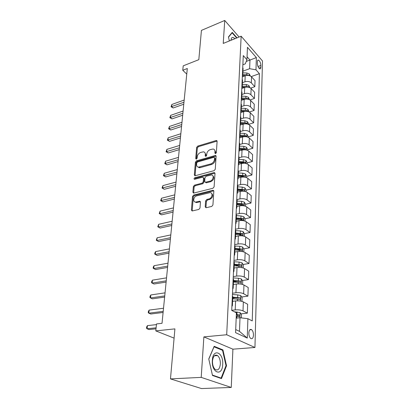 <?xml version="1.0" encoding="UTF-8"?>
<svg xmlns="http://www.w3.org/2000/svg" width="409" height="409" viewBox="0 0 409 409"><rect width="100%" height="100%" fill="white"/><g stroke="black" fill="none" stroke-linecap="round" stroke-linejoin="round"><path stroke-width="0.61" d="M215.569 153.615L216.356 152.649L217.102 141.274L216.55 140.497L216.131 140.532L197.726 146.09L196.637 147.434L195.701 158.615L196.346 159.157L197.118 158.206L197.235 156.744C197.598 154.633 198.774 153.186 200.758 152.404L203.462 151.841C204.73 152.066 205.344 152.92 205.303 154.403L205.19 155.875L205.86 156.417L206.637 155.456L206.744 153.983C207.097 151.851 208.283 150.389 210.308 149.597L213.115 149.019C214.388 149.259 215.011 150.118 214.981 151.591L214.883 153.073L215.569 153.615M217.199 355.61L217.041 355.273M253.468 335.15C253.437 332.599 252.813 330.763 251.591 329.654C250.047 328.877 249.132 329.976 248.846 332.936C248.871 335.487 249.49 337.328 250.707 338.453C252.276 339.24 253.197 338.136 253.468 335.15M205.221 206.79L206.034 207.741L211.744 206.433L212.925 204.991L213.83 191.167L213.074 190.251L193.667 195.062L192.532 196.458L191.397 210.022L192.179 210.967L198.83 209.434L199.991 208.012L200.446 202.123L199.674 201.192L195.717 202.066C192.521 202.302 193.503 196.499 196.755 195.855L210.027 192.644C213.253 192.47 212.271 198.288 208.948 198.932L206.811 199.449L205.645 200.875L205.221 206.79L206.013 207.741M239.107 37.025L224.74 20.45L201.422 30.394L198.825 59.668L183.222 65.844L182.762 70.282L187.312 68.502L162.025 323.309L156.509 323.928L155.793 330.886L174.096 338.125M201.208 377.379L231.259 387.446L232.905 349.179L203.876 336.883L201.208 377.379L170.471 378.898L174.914 328.877L155.793 330.886M203.876 336.883L226.693 334.756L241.152 36.202L262.491 60.982L254.945 347.476L226.693 334.756M224.74 20.45L223.227 43.426L241.152 36.202M214.127 170.655L215.267 169.249L216.121 156.253L215.507 155.435L196.504 160.803L195.405 162.163L194.331 174.934L194.981 175.783L214.127 170.655M214.996 173.442L214.117 186.841L212.951 188.263L193.6 193.109L192.884 192.21L193.36 186.54L194.49 185.159L202.097 183.176L203.237 181.78L203.518 178.033L202.557 177.199L194.479 179.326C193.8 178.897 193.907 178.375 194.802 177.757L213.994 172.608L214.996 173.442M231.259 387.446L201.489 388.55L170.471 378.898M257.414 61.483L257.353 63.461C257.552 66.074 258.365 67.863 259.787 68.835C260.426 68.998 260.773 68.533 260.835 67.434L260.891 65.46C260.686 62.848 259.868 61.064 258.442 60.097C257.823 59.944 257.481 60.404 257.414 61.483M242.869 64.765L245.267 63.87L246.939 59.688L243.283 55.588L231.719 310.431L236.402 312.824L235.579 332.65L247.266 338.079L239.48 331.336L240.006 317.742L236.182 318.161M246.939 59.688L247.455 47.311L256.366 57.577L255.973 69.816L249.628 68.702L242.951 71.146M251.264 76.585L259.413 73.676L255.973 69.816M259.413 73.676L252.246 320.917L247.895 318.693L247.266 338.079M232.905 349.179L254.945 347.476M182.762 70.282L186.76 74.085M246.233 61.452L249.965 60.057L247.062 56.779M249.628 68.702L249.965 60.057L256.366 57.577M240.906 313.872L247.358 313.141L243.012 310.866C240.942 309.976 238.345 309.659 235.206 309.91L231.724 310.324M247.358 313.141L247.655 304.25L243.34 301.898C241.284 300.983 238.703 300.661 235.589 300.937L232.588 301.321M241.647 296.975L247.92 296.152L243.636 293.739C241.601 292.793 239.035 292.471 235.937 292.767L232.496 293.238M247.92 296.152L248.207 287.501L243.953 285.012C241.934 284.045 239.383 283.718 236.31 284.035L233.35 284.465M242.363 280.518L248.468 279.618L244.245 277.067C242.235 276.075 239.705 275.743 236.653 276.08L233.253 276.602M248.468 279.618L248.744 271.187L244.556 268.57C242.563 267.552 240.047 267.22 237.016 267.578L234.086 268.053M243.048 264.485L248.999 263.508L244.838 260.83C242.859 259.792 240.359 259.459 237.343 259.833L233.989 260.405M248.999 263.508L249.27 255.293L245.139 252.558C243.176 251.494 240.691 251.157 237.695 251.55L234.807 252.067M243.718 248.861L249.516 247.813L245.415 245.017C243.462 243.933 240.998 243.595 238.018 244.004L234.705 244.623M249.516 247.813L249.781 239.807L245.707 236.954C243.769 235.85 241.32 235.512 238.365 235.937L235.507 236.494M244.362 233.626L250.022 232.511L245.978 229.607C244.05 228.483 241.617 228.14 238.677 228.585L235.4 229.25M250.022 232.511L250.277 224.71L246.264 221.75C244.352 220.604 241.934 220.262 239.014 220.722L236.192 221.315M244.986 218.769L250.512 217.598L246.525 214.587C244.628 213.426 242.225 213.079 239.316 213.554L236.08 214.26M250.512 217.598L250.763 209.991L246.806 206.923C244.919 205.742 242.532 205.395 239.643 205.885L236.857 206.519M245.589 204.275L250.993 203.053L247.056 199.94C245.185 198.743 242.813 198.396 239.945 198.897L237.016 199.582M250.993 203.053L251.238 195.63L247.333 192.47C245.472 191.254 243.115 190.901 240.262 191.422L237.506 192.087M246.141 190.144L251.463 188.861L247.578 185.655C245.732 184.423 243.391 184.07 240.553 184.602L237.798 185.287M251.463 188.861L251.699 181.616L247.844 178.365C246.013 177.117 243.682 176.765 240.865 177.307L238.14 178.007M246.658 176.351L251.918 175.011L248.089 171.719C246.264 170.451 243.953 170.098 241.146 170.655L238.442 171.366M251.918 175.011L252.154 167.941L248.35 164.602C246.54 163.324 244.239 162.966 241.453 163.539L238.759 164.265M247.164 162.889L252.363 161.489L248.585 158.114C246.785 156.821 244.5 156.463 241.729 157.046L239.05 157.787M252.363 161.489L252.593 154.587L248.836 151.172C247.051 149.858 244.781 149.5 242.026 150.098L239.362 150.855M247.66 149.74L252.798 148.288L249.071 144.837C247.292 143.513 245.037 143.15 242.297 143.758L239.648 144.53M252.798 148.288L253.023 141.545L249.316 138.053C247.552 136.713 245.308 136.355 242.583 136.974L239.858 137.787M248.145 136.897L253.227 135.394L249.541 131.867C247.788 130.517 245.558 130.154 242.849 130.788L240.231 131.58M253.227 135.394L253.442 128.809L249.781 125.246C248.043 123.881 245.824 123.518 243.13 124.157L240.236 125.057M248.616 124.346L253.641 122.797L250.006 119.203C248.273 117.823 246.07 117.46 243.391 118.114L240.804 118.932M253.641 122.797L253.856 116.36L250.242 112.731C248.519 111.34 246.33 110.977 243.667 111.642L240.696 112.598M249.25 112.025L254.05 110.486L250.456 106.826C248.744 105.425 246.566 105.062 243.917 105.732L241.356 106.575M254.05 110.486L254.255 104.193L250.686 100.502C248.989 99.09 246.821 98.722 244.188 99.407L241.249 100.389M249.976 99.939L254.444 98.451L250.896 94.73C249.209 93.308 247.051 92.94 244.434 93.63L241.903 94.499M254.444 98.451L254.649 92.301L251.121 88.548C249.444 87.112 247.302 86.744 244.7 87.449L241.791 88.456M250.645 88.129L254.833 86.682L251.331 82.904C249.659 81.463 247.532 81.094 244.94 81.805L242.435 82.69M254.833 86.682L255.032 80.67L251.55 76.861C249.889 75.404 247.772 75.036 245.196 75.757L242.322 76.79M235.707 329.557L239.48 331.336M242.317 205.016L242.629 204.945M240.932 219.628L241.975 219.408M239.199 234.638L241.249 234.234M237.251 250.027L240.405 249.459M235.042 265.804L239.163 265.124M233.467 281.837L237.317 281.264M232.731 298.146L235.165 297.824M243.064 68.676L242.752 67.327M242.368 75.793L242.803 74.479L242.476 73.441M242.532 80.476L242.215 79.147M241.826 87.72L242.266 86.427L241.929 85.404M241.99 92.552L241.668 91.248M241.274 99.924L241.714 98.656L241.376 97.649M241.433 104.914L241.106 103.63M240.707 112.414L241.152 111.171L240.804 110.185M240.865 117.567L240.528 116.309M240.124 125.2L240.574 123.988L240.221 123.022M240.277 130.527L239.94 129.295M239.531 138.298L239.981 137.117L239.628 136.171M239.684 143.799L239.337 142.598M238.922 151.719L239.377 150.568L239.014 149.643M239.071 157.399L238.718 156.228M238.299 165.466L238.759 164.346L238.391 163.452M238.442 171.34L238.084 170.2M237.66 179.561L238.12 178.477L237.747 177.603M237.798 185.63L237.43 184.525M237 194.009L237.465 192.966L237.087 192.123M237.138 200.287L236.765 199.219M236.33 208.835L236.801 207.828L236.412 207.01M236.463 215.328L236.08 214.296M235.64 224.04L236.111 223.079L235.717 222.291M235.768 230.758L235.379 229.771M234.93 239.648L235.405 238.733L235.006 237.982M235.052 246.601L234.659 245.661M234.204 255.676L234.684 254.807L234.275 254.086M234.321 262.869L233.917 261.975M233.457 272.138L233.938 271.315L233.524 270.635M233.57 279.587L233.156 278.739M232.685 289.051L233.176 288.284L232.752 287.639M232.793 296.765L232.373 295.973M231.898 306.433L232.389 305.722L231.959 305.124M240.006 317.742L247.895 318.693M237.031 37.863L232.24 32.367L228.447 36.938L229.377 40.946M221.484 378.591L226.53 365.738L222.936 349.91L214.168 346.295L208.759 358.979L212.486 375.467L221.484 378.591M221.785 350.002L222.936 349.91M225.972 365.769L226.53 365.738M215.584 153.615L215.681 152.179L214.531 149.827M204.853 152.613L206.008 154.98L205.901 156.402M217.097 141.085L198.426 146.667L197.343 148.007L196.417 159.132M216.11 156.013L197.22 161.366L196.121 162.726L195.078 175.783M214.561 157.874L213.871 157.322L197.501 161.984L196.724 162.935L196.596 164.495C196.55 166.069 197.204 166.954 198.575 167.148L210.834 163.907C212.9 163.119 214.106 161.637 214.454 159.454L214.561 157.874L215.262 158.457L214.536 157.634M197.813 166.959L199.29 167.71L200.308 167.598L199.592 167.036M215.262 158.457L215.16 160.037C214.812 162.215 213.605 163.697 211.545 164.479L200.308 167.598M203.477 177.649L204.244 178.585L203.963 182.327L202.828 183.723L195.221 185.696L194.096 187.077L193.656 193.104M214.97 173.135L195.528 178.304L194.745 179.28M210.134 181.085C213.304 180.415 214.388 174.96 211.371 174.975L206.126 176.248L204.991 177.644L204.715 181.392L205.41 182.276L210.134 181.085L210.855 181.637C214.004 179.776 214.648 177.792 212.782 175.696M205.466 182.276L206.412 182.792L205.686 182.24M210.855 181.637L206.412 182.792M211.576 193.345C213.549 195.522 212.92 197.567 209.684 199.469L207.547 199.981L206.381 201.402L205.962 207.312M194.945 201.944L196.463 202.588L197.005 202.516L196.264 201.995M199.674 201.192L200.4 201.703L197.005 202.516M213.795 190.793L194.408 195.589L193.273 196.98L192.194 210.967M250.374 76.008L249.311 73.942L246.867 73.001L242.88 72.833M184.178 100.062L171.852 104.469L171.616 106.631L173.181 107.976L183.764 104.239M248.963 75.527L246.796 74.74L242.803 74.571M242.552 75.507L245.584 75.629M242.46 75.66L245.155 75.772M173.181 107.976L171.069 106.775L183.963 102.245M171.069 106.775L171.852 104.469M249.991 87.736L248.861 85.476L246.392 84.54L242.358 84.372M183.089 111.054L170.65 115.353L170.41 117.557L171.995 118.881L182.675 115.236M248.585 87.25L248.232 86.826L246.32 86.319L242.276 86.146M242.174 87.071L245.558 87.214M242.097 87.265L244.884 87.388M171.995 118.881L169.863 117.669L182.869 113.278M169.863 117.669L170.65 115.353M249.541 99.699L248.406 97.265L245.906 96.345L241.826 96.166M181.974 122.271L169.428 126.458L169.178 128.707L170.783 130.011L181.56 126.463M248.171 99.234L247.767 98.666L245.835 98.165L241.745 97.986M241.709 98.896L245.824 99.075M241.668 99.136L244.669 99.264M170.783 130.011L168.626 128.789L181.749 124.54M168.626 128.789L169.428 126.458M249.081 111.943L247.941 109.331L245.41 108.421L241.284 108.237M180.839 133.728L168.176 137.797L167.92 140.093L169.551 141.371L180.42 137.925M247.731 111.488L247.292 110.778L245.334 110.277L241.198 110.093M241.162 110.987L245.814 111.253L247.292 110.778M241.152 111.268L244.536 111.422M169.551 141.371L167.368 140.144L180.609 136.049M167.368 140.144L168.176 137.797M248.611 124.469L248.636 123.85L247.46 121.672L244.904 120.773L240.727 120.578M179.679 145.425L166.898 149.372L166.637 151.719L168.288 152.971L179.26 149.633M247.266 124.024L246.801 123.165L244.822 122.674L240.64 122.48M240.604 123.354L245.308 123.63L246.801 123.165M240.589 123.687L244.587 123.871M168.288 152.971L166.08 151.739L179.444 147.797M166.08 151.739L166.898 149.372M235.001 38.681L233.212 37.439C231.893 37.163 231.162 38.114 231.013 40.286M232.89 39.53L231.412 40.123M228.503 37.193L232.138 32.822L236.668 38.006M231.729 32.991L232.138 32.822M212.332 360.447C211.387 373.126 222.404 376.929 222.701 364.388C223.616 352.236 212.895 347.788 212.332 360.447M212.491 361.009C212.414 364.879 213.329 367.696 215.236 369.46C218.017 370.84 219.72 369.015 220.349 363.99C220.4 360.114 219.469 357.313 217.547 355.585C214.843 354.235 213.155 356.045 212.491 361.009M216.974 355.242L217.153 355.61M222.537 350.314L226.024 365.651L221.121 378.1L212.404 375.063L208.8 359.107L214.035 346.817L222.537 350.314M220.195 378.141L221.121 378.1M248.13 137.296L248.161 136.478L246.97 134.3L244.383 133.411L240.16 133.216M178.493 157.378L165.589 161.197L165.328 163.595L167 164.822L178.073 161.596M246.765 136.857L246.305 135.849L244.301 135.359L240.073 135.159M240.032 136.018L244.797 136.294L246.305 135.849M240.017 136.396L244.889 136.657M167 164.822L164.771 163.574L178.252 159.801M164.771 163.574L165.589 161.197M247.634 150.425L247.675 149.408L246.469 147.225L243.851 146.356L239.577 146.146M177.281 169.597L164.254 173.278L163.989 175.722L165.681 176.923L176.862 173.815M246.223 149.985L245.794 148.83L243.769 148.349L239.485 148.14M239.449 148.973L244.27 149.259L245.794 148.83M239.429 149.403L245.037 149.822M165.681 176.923L163.426 175.671L177.036 172.071M163.426 175.671L164.254 173.278M247.128 163.876L247.174 162.639L245.957 160.461L243.304 159.602L238.979 159.392M176.039 182.082L162.894 185.62L162.618 188.12L164.336 189.29L175.619 186.305M245.61 163.426L245.272 162.122L238.887 161.432M238.851 162.245L243.728 162.537L245.272 162.122M238.83 162.726L245.042 163.334M164.336 189.29L162.056 188.028L175.788 184.612M162.056 188.028L162.894 185.62M246.612 177.654L246.668 176.197L245.431 174.019L242.747 173.176L238.37 172.956M174.776 194.842L161.504 198.232L161.218 200.788L162.961 201.928L174.352 199.076M238.217 176.371L242.603 176.591L244.797 177.102C245.374 176.903 245.354 176.448 244.735 175.737L238.273 175.047M238.237 175.834L243.176 176.136L244.735 175.737M162.961 201.928L160.655 200.661L174.515 197.429M160.655 200.661L161.504 198.232M246.08 191.775L246.146 190.083L244.894 187.905L242.174 187.082L237.741 186.852M173.477 207.9L160.077 211.126L159.791 213.738L161.555 214.848L173.058 212.128M237.588 190.349L244.229 191.075C244.833 190.875 244.817 190.415 244.188 189.684L237.644 188.994M237.614 189.756L242.609 190.067L244.188 189.684M161.555 214.848L159.224 213.57L159.791 213.738L173.217 210.543M159.224 213.57L160.077 211.126M245.538 206.254L245.61 204.311L244.342 202.138L241.586 201.33L237.102 201.095M172.153 221.249L158.62 224.311L158.329 226.985L160.118 228.058L171.734 225.482M236.939 204.679L243.652 205.4C244.28 205.2 244.27 204.725 243.626 203.979L237.005 203.288M236.969 204.025L242.026 204.342L243.626 203.979M160.118 228.058L157.762 226.77L158.329 226.985L171.882 223.953M157.762 226.77L158.62 224.311M244.976 221.095L245.063 218.897L243.774 216.729L240.983 215.942L236.443 215.691M170.798 234.909L157.133 237.793L156.831 240.528L158.646 241.566L170.379 239.147M236.279 219.372L243.053 220.083C243.713 219.884 243.713 219.398 243.048 218.636L236.341 217.946M236.31 218.651L241.433 218.979L243.048 218.636M158.646 241.566L156.264 240.272L156.831 240.528L170.522 237.68M156.264 240.272L157.133 237.793M244.403 236.325L244.5 233.856L243.197 231.688L240.369 230.921L235.768 230.666M169.408 248.887L155.609 251.591L155.302 254.388L157.143 255.39L168.989 253.125M235.599 234.439L242.44 235.144C243.13 234.94 243.135 234.449 242.46 233.667L235.666 232.972M235.635 233.651L240.819 233.989L242.46 233.667M157.143 255.39L154.73 254.086L155.302 254.388L169.127 251.724M154.73 254.086L154.853 252.966L155.609 251.591M243.82 251.949L243.922 249.193L242.603 247.036L239.735 246.29L234.94 246.013M167.992 263.197L154.05 265.707L153.733 268.57L155.604 269.531L167.567 267.435M234.904 249.894L241.811 250.594C242.532 250.39 242.542 249.884 241.852 249.086L234.971 248.391M234.945 249.04L240.195 249.383L241.852 249.086M154.05 265.707L153.288 267.077L153.165 268.217L153.733 268.57L167.7 266.101M243.217 267.987L243.329 264.935L241.99 262.782L239.086 262.057L233.928 261.755M166.535 277.854L152.455 280.155L152.133 283.089L154.029 284.01L166.115 282.087M234.188 265.753L241.172 266.448C241.918 266.239 241.939 265.727 241.228 264.904L234.26 264.214M234.234 264.827L239.551 265.18L241.228 264.904M152.455 280.155L151.688 281.515L151.56 282.685L152.133 283.089L166.243 280.825M242.598 284.454L242.721 281.09L241.366 278.943L238.421 278.243L233.191 277.931M165.047 292.859L150.824 294.95L150.492 297.951L152.419 298.831L164.628 297.092M233.457 282.036L240.528 282.731C241.279 282.507 241.31 281.985 240.615 281.157L233.529 280.456M233.503 281.034L238.922 281.402L240.615 281.157M150.824 294.95L150.047 296.3L149.914 297.496L150.492 297.951L164.745 295.906M241.959 301.372L242.097 297.675L240.722 295.543L237.736 294.869L232.44 294.541M163.518 308.238L149.152 310.104L148.81 313.176L150.768 314.005L163.099 312.466M232.706 298.759L239.873 299.449C240.625 299.219 240.661 298.682 239.981 297.839L232.777 297.133M232.752 297.675L238.278 298.064L239.981 297.839M149.152 310.104L148.37 311.438L148.232 312.665L148.81 313.176L163.211 311.356M241.341 317.905L241.458 314.715L240.063 312.588L234.342 311.77M156.437 324.613L147.434 325.625L147.087 328.775L149.075 329.557L156.008 328.81M236.264 316.208L239.199 316.627C239.955 316.382 239.996 315.835 239.326 314.981L236.33 314.541M236.31 315.042L237.614 315.175L238.222 316.229M147.434 325.625L146.652 326.944L146.509 328.202L147.087 328.775L156.11 327.798M235.206 309.91L235.589 300.937M235.937 292.767L236.31 284.035M236.653 276.08L237.016 267.578M237.343 259.833L237.695 251.55M238.018 244.004L238.365 235.937M238.677 228.585L239.014 220.722M239.316 213.554L239.643 205.885M239.945 198.897L240.262 191.422M240.553 184.602L240.865 177.307M241.146 170.655L241.453 163.539M241.729 157.046L242.026 150.098M242.297 143.758L242.583 136.974M242.849 130.788L243.13 124.157M243.391 118.114L243.667 111.642M243.917 105.732L244.188 99.407M244.434 93.63L244.7 87.449M244.94 81.805L245.196 75.757M251.331 82.904L251.55 76.861M250.896 94.73L251.121 88.548M250.456 106.826L250.686 100.502M250.006 119.203L250.242 112.731M249.541 131.867L249.781 125.246M249.071 144.837L249.316 138.053M248.585 158.114L248.836 151.172M248.089 171.719L248.35 164.602M247.578 185.655L247.844 178.365M247.056 199.94L247.333 192.47M246.525 214.587L246.806 206.923M245.978 229.607L246.264 221.75M245.415 245.017L245.707 236.954M244.838 260.83L245.139 252.558M244.245 277.067L244.556 268.57M243.636 293.739L243.953 285.012M243.012 310.866L243.34 301.898M257.992 66.519L260.891 65.46M258.912 68.129L260.835 67.434M215.681 152.179L214.981 151.591M205.86 156.417L205.19 155.875M206.008 154.98L205.303 154.403M196.371 159.147L195.701 158.615M197.343 148.007L196.637 147.434M198.426 146.667L197.726 146.09M216.821 141.131L216.131 140.532M215.543 153.626L214.883 153.073M195.057 175.481L194.331 174.934M196.121 162.726L195.405 162.163M197.22 161.366L196.504 160.803M215.834 156.054L215.134 155.471M211.545 164.479L210.834 163.907M215.16 160.037L214.454 159.454M193.626 192.741L192.884 192.21M194.096 187.077L193.36 186.54M195.221 185.696L194.49 185.159M202.828 183.723L202.097 183.176M203.963 182.327L203.237 181.78M204.244 178.585L203.518 178.033M195.528 178.304L194.802 177.757M214.71 173.176L213.994 172.608M206.381 201.402L205.645 200.875M207.547 199.981L206.811 199.449M209.684 199.469L208.948 198.932M200.211 201.744L199.469 201.223M192.148 210.533L191.397 210.022M193.273 196.98L192.532 196.458M194.408 195.589L193.667 195.062M213.544 190.829L212.818 190.282M249.275 75.604L249.337 73.998M246.796 74.74L246.867 73.001M248.227 75.414L248.687 75.251M248.825 87.306L248.892 85.527M246.32 86.319L246.392 84.54M247.46 87.091L248.232 86.826M248.36 99.275L248.437 97.322M245.835 98.165L245.906 96.345M246.622 99.05L247.767 98.666M247.885 111.524L247.966 109.382M245.334 110.277L245.41 108.421M247.399 124.06L247.491 121.724M244.822 122.674L244.904 120.773M246.903 136.887L247 134.351M244.301 135.359L244.383 133.411M246.397 150.026L246.499 147.281M243.769 148.349L243.851 146.356M245.875 163.482L245.988 160.517M243.222 161.647L243.304 159.602M243.15 163.268L243.166 162.94M245.339 177.266L245.461 174.07M242.66 175.267L242.747 173.176M242.583 177.051L242.603 176.591M244.792 191.397L244.925 187.961M242.082 189.224L242.174 187.082M242.005 191.177L242.031 190.584M244.229 205.88L244.372 202.194M241.494 203.529L241.586 201.33M241.407 205.661L241.438 204.919M243.657 220.732L243.81 216.78M240.891 218.191L240.983 215.942M240.799 220.512L240.835 219.618M243.064 235.973L243.232 231.745M240.272 233.232L240.369 230.921M240.17 235.742L240.211 234.694M242.46 251.607L242.634 247.087M239.638 248.657L239.735 246.29M239.526 251.377L239.577 250.16M241.837 267.655L242.026 262.834M238.989 264.49L239.086 262.057M238.866 267.42L238.922 266.034M241.203 284.137L241.402 278.999M238.319 280.743L238.421 278.243M238.186 283.897L238.253 282.328M238.892 281.397L240.594 281.147M240.543 301.065L240.758 295.595M237.629 297.435L237.736 294.869M237.491 300.825L237.563 299.061M238.217 298.049L239.935 297.824M239.899 317.757L240.098 312.64M236.923 314.577L237.036 311.939M236.78 318.095L236.857 316.249M237.522 315.155L239.265 314.956M249.781 329.828L251.591 329.654M242.803 74.479L243.079 68.375M242.266 86.427L242.547 80.179M241.714 98.656L242 92.26M241.152 111.171L241.448 104.627M240.574 123.988L240.875 117.286M239.981 137.117L240.293 130.251M239.377 150.568L239.694 143.533M238.759 164.346L239.081 157.138M238.12 178.477L238.452 171.085M237.465 192.966L237.808 185.384M236.801 207.828L237.148 200.052M236.111 223.079L236.474 215.098M235.405 238.733L235.778 230.543M234.684 254.807L235.063 246.392M233.938 271.315L234.331 262.675M233.176 288.284L233.575 279.403M232.389 305.722L232.803 296.591M257.675 60.384L258.442 60.097M217.072 140.947L216.55 140.497M216.085 155.916L215.507 155.435M199.29 167.71L198.575 167.148M206.136 182.823L205.41 182.276M214.955 173.084L214.311 172.572M196.463 202.588L195.717 202.066M213.789 190.793L213.074 190.251M231.504 39.97L232.721 39.479M214.321 355.815L217.547 355.585M237.614 315.175L239.326 314.981"/></g></svg>
